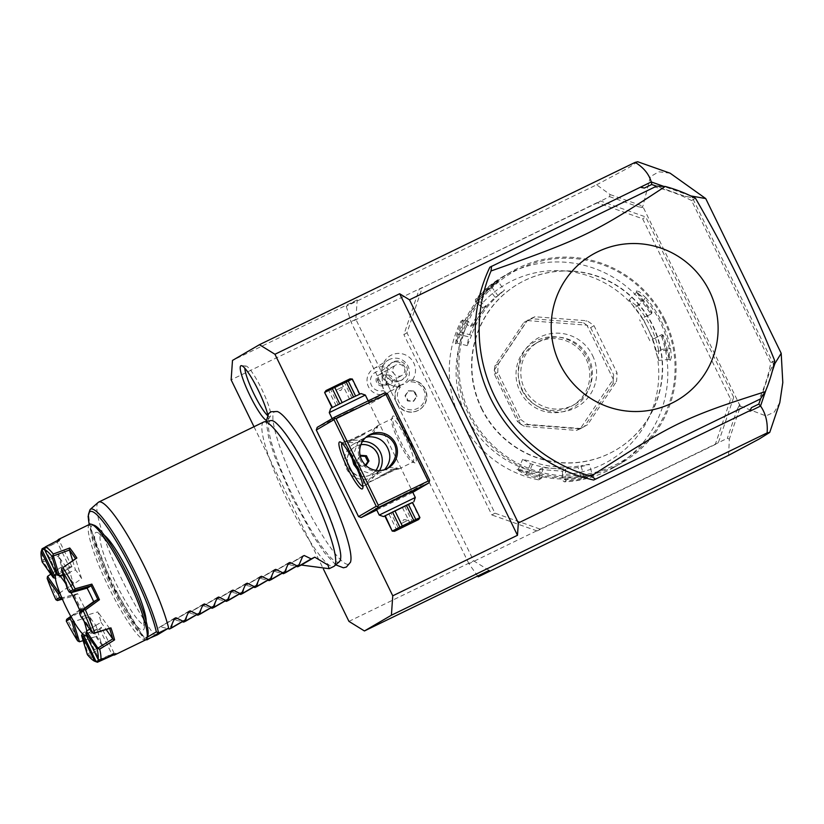<?xml version="1.0" encoding="UTF-8"?>
<svg xmlns="http://www.w3.org/2000/svg" width="824" height="824" viewBox="0 0 824 824"><rect width="100%" height="100%" fill="white"/><g stroke="black" fill="none" stroke-linecap="round" stroke-linejoin="round"><path stroke-width="0.62" stroke-dasharray="4.12 3.09" d="M253.998 426.719L323.43 569.085M277.194 411.464A84.841 13.709 -115.9 0 0 300.07 494.75A84.841 13.709 -115.9 0 0 350.416 562.38M267.738 414.833A30.416 4.913 64.1 0 1 267.841 420.147A30.416 4.913 64.1 0 1 266.214 420.281M489.157 570.435L473.666 560.856L355.855 319.321L357.214 299.905L346.255 306.291L596.617 184.803L610.09 194.546L609.503 196.617L597.4 202.797L642.648 218.762L730.61 399.115L715.273 444.476L718.363 442.673L468.918 563.719L477.642 576.028M637.725 161.762L628.279 167.89L596.617 184.803M357.214 299.905L232.492 360.428M346.255 306.291L351.045 322.04L468.918 563.719M728.571 455.342L729.353 439.079L727.376 438.296L718.363 442.673L733.7 397.312L730.61 399.115M715.273 444.476L537.104 530.934L540.194 529.132L494.946 513.167L406.984 332.814L422.321 287.452L351.045 322.04M400.413 386.992A16.871 16.645 59.7 0 1 382.161 371.511A16.871 16.645 59.7 0 1 397.498 353.465A16.871 16.645 -120.3 0 1 411.011 381.852A14.049 13.864 59.7 0 1 424.885 398.94A14.049 13.864 59.7 0 1 405.336 408.436A14.049 13.864 59.7 0 1 400.413 386.992L398.26 386.302L399.012 385.22A14.719 14.523 -120.3 0 0 409.312 380.224L411.207 380.019L411.011 381.852M406.984 332.814L403.894 334.616L419.231 289.255L600.49 200.994L645.738 216.959L642.648 218.762M419.231 289.255L597.4 202.797M494.946 513.167L491.856 514.969L403.894 334.616M537.104 530.934L491.856 514.969M733.7 397.312L645.738 216.959M481.731 408.364A96.326 95.048 59.7 0 0 615.806 450.058A96.326 95.048 59.7 0 0 652.773 325.367A96.326 95.048 59.7 0 0 518.698 283.672A96.326 95.048 59.7 0 0 481.731 408.364M481.443 408.529A96.326 95.048 59.7 0 0 615.518 450.223A96.326 95.048 59.7 0 0 652.495 325.531A96.326 95.048 59.7 0 0 518.42 283.827A96.326 95.048 59.7 0 0 481.443 408.529M663.897 319.99A109.17 107.728 -120.3 0 1 614.828 465.138A109.17 107.728 -120.3 0 1 470.041 414.06A109.17 107.728 -120.3 0 1 519.12 268.912A109.17 107.728 -120.3 0 1 663.897 319.99M664.793 319.578A110.375 108.912 -120.3 0 1 622.429 462.46A110.375 108.912 -120.3 0 1 468.804 414.678A110.375 108.912 -120.3 0 1 511.168 271.796A110.375 108.912 -120.3 0 1 664.793 319.578M528.895 472.997A110.375 108.912 59.7 0 0 584.35 477.281L593.805 475.479L581.198 479.115A110.375 108.912 -120.3 0 1 566.119 480.804L564.327 481.855L562.885 480.68L562.38 474.531A102.351 100.992 -120.3 0 0 652.804 339.251L659.715 335.811L661.548 336.398L663.351 335.347A110.375 108.912 -120.3 0 1 667.419 350.118L670.314 360.366L671.385 357.379L670.561 348.284A110.375 108.912 59.7 0 0 661.487 321.504A110.375 108.912 59.7 0 0 645.965 297.855L644.893 298.731A109.17 107.728 -120.3 0 1 669.222 348.614L658.51 349.675L658.603 360.428L655.698 351.312A98.334 97.036 -120.3 0 0 647.819 328.436L642.71 317.971L651.66 313.625L651.969 312.008L650.167 313.048L649.508 314.892L642.71 317.971M538.669 479.877L540.462 478.826A110.375 108.912 -120.3 0 1 525.753 474.84L516.916 469.628L528.895 473.007L529.111 471.967A109.17 107.728 59.7 0 0 583.948 476.2L592.301 474.655L589.304 464.273L580.93 465.745C592.508 463.562 591.57 464.108 578.118 467.383A98.334 97.036 -120.3 0 1 554.181 468.516L542.686 467.63L539.596 469.433L539.885 478.899L538.669 479.877A110.375 108.912 -120.3 0 1 460.544 419.498A110.375 108.912 -120.3 0 1 461.141 320.927L462.676 320.598L470.041 326.819L473.131 325.017L464.829 319.341L462.676 320.598M661.548 336.398A110.375 108.912 -120.3 0 1 614.179 467.27A110.375 108.912 -120.3 0 1 564.327 481.855M659.715 335.811L661.868 334.554L663.351 335.347M652.804 339.251L661.868 334.554M662.033 334.626A109.17 107.728 -120.3 0 1 666.42 350.252L669.263 359.367L669.222 348.614L670.561 348.284M652.917 338.891L647.819 328.436A98.334 97.036 -120.3 0 0 634.635 308.125L629.155 299.988L637.446 306.487A98.334 97.036 -120.3 0 1 658.51 349.675M667.419 350.118L655.698 351.312M642.596 318.332A102.351 100.992 -120.3 0 0 480.083 305.786L475.469 301.46L475.417 299.565A110.375 108.912 -120.3 0 1 502.908 276.617A110.375 108.912 -120.3 0 1 650.167 313.048M475.417 299.565L477.209 298.515A110.375 108.912 -120.3 0 1 487.849 287.731C500.199 278.028 501.25 277.41 491.001 285.897A110.375 108.912 59.7 0 0 460.153 332.051L455.476 343.814L457.011 333.885A110.375 108.912 -120.3 0 1 462.933 319.877L461.141 320.927M477.209 298.515L477.601 300.018A109.17 107.728 -120.3 0 1 488.817 288.544C499.663 279.913 500.601 279.367 491.619 286.896L498.077 281.468L498.366 279.789L491.001 285.897L491.619 286.896A109.17 107.728 59.7 0 0 461.11 332.546L456.918 342.938L458.298 334.194A109.17 107.728 -120.3 0 1 464.654 319.393L462.933 319.877M645.965 297.855L639.383 291.717L636.427 290.862L642.823 299.689A110.375 108.912 -120.3 0 1 651.969 312.008M642.823 299.689L642.092 300.369A109.17 107.728 -120.3 0 1 651.712 313.46M651.66 313.625L649.508 314.892M477.601 300.018L475.469 301.46M487.849 287.731L495.193 297.361A98.334 97.036 -120.3 0 0 479.527 315.448L473.131 325.017M460.153 332.051L471.586 335.244A98.334 97.036 -120.3 0 1 498.005 295.723L504.432 290.244L498.077 281.468M457.011 333.885L468.774 336.882L467.187 345.658L471.586 335.244M539.38 472.76A102.351 100.992 -120.3 0 1 467.28 324.934M539.596 469.433L562.596 471.204L562.38 474.531M649.827 340.693L639.62 319.774M480.083 305.786L482.833 307.671L470.041 326.819M497.809 372.366A60.204 59.41 -120.3 0 1 498.376 363.683L527.226 320.515A60.204 59.41 -120.3 0 1 534.972 316.756L586.832 320.763A60.204 59.41 -120.3 0 1 594.022 325.676L617.032 372.839A60.204 59.41 -120.3 0 1 616.465 381.522L613.097 383.49L613.252 379.401L580.23 428.81A60.204 59.41 -120.3 0 1 580.086 428.871L520.737 424.288A60.204 59.41 -120.3 0 1 520.614 424.206L494.276 370.223L494.441 374.323L497.809 372.366L520.819 419.529L517.441 421.497L494.441 374.323M520.819 419.529A60.204 59.41 -120.3 0 0 528.009 424.442L579.869 428.449A60.204 59.41 -120.3 0 0 587.615 424.69L616.465 381.522M584.35 477.281L580.93 465.745A98.334 97.036 -120.3 0 1 533.447 462.079L522.653 459.339L530.635 463.727A98.334 97.036 -120.3 0 0 554.181 468.516L565.686 469.402L565.037 479.424L562.885 480.68M562.596 471.204L565.686 469.402M542.686 467.63L541.893 477.755A109.17 107.728 -120.3 0 1 526.299 473.604L518.337 469.165L529.111 471.967L533.447 462.079M539.885 478.899L542.038 477.642M541.893 477.755L540.462 478.826M525.753 474.84L530.635 463.727M581.198 479.115L581.136 477.838A109.17 107.728 -120.3 0 1 565.161 479.547L566.119 480.804M592.301 474.655L593.805 475.479M583.948 476.2C595.505 473.954 594.567 474.5 581.136 477.838L578.118 467.383M482.833 307.671L485.923 305.869L477.632 300.204M485.923 305.869L479.527 315.448A98.334 97.036 -120.3 0 0 468.774 336.882M491.619 286.896L498.005 295.723C506.945 288.142 506.008 288.688 495.193 297.361M594.022 325.676L590.654 327.643L586.925 325.264L613.262 379.246A60.204 59.41 -120.3 0 1 613.252 379.401M613.262 379.246L613.664 374.807L617.032 372.839M590.654 327.643L613.664 374.807M586.925 325.264A60.204 59.41 59.7 0 0 586.801 325.171L583.464 322.72L586.832 320.763M534.972 316.756L531.604 318.723L583.464 322.72M531.604 318.723L527.453 320.588A60.204 59.41 59.7 0 0 527.308 320.66L523.858 322.483L527.226 320.515M498.376 363.683L494.997 365.65L523.858 322.483M494.997 365.65L494.287 370.069A60.204 59.41 59.7 0 0 494.276 370.223M517.441 421.497L520.614 424.206M520.737 424.288L524.641 426.41L528.009 424.442M579.869 428.449L576.491 430.416L524.641 426.41M576.491 430.416L580.086 428.871M580.23 428.81L587.615 424.69M613.097 383.49L584.247 426.657M527.453 320.588L586.801 325.171M494.287 370.069L527.308 320.66M519.913 391.163A38.131 37.626 59.7 0 0 570.486 409.003A38.131 37.626 59.7 0 0 587.625 358.306A38.131 37.626 59.7 0 0 537.052 340.466A38.131 37.626 59.7 0 0 519.913 391.163M521.983 390.133A36.122 35.648 59.7 0 0 572.258 405.769A36.122 35.648 59.7 0 0 586.121 359.007A36.122 35.648 59.7 0 0 535.847 343.371A36.122 35.648 59.7 0 0 521.983 390.133M574.781 404.296A36.122 35.648 -120.3 0 0 588.645 357.534A36.122 35.648 59.7 0 0 538.371 341.898A36.122 35.648 59.7 0 0 524.507 388.66A36.122 35.648 -120.3 0 0 574.781 404.296L572.258 405.769M592.58 355.546A39.604 39.078 -120.3 0 1 574.781 408.189A39.604 39.078 -120.3 0 1 522.262 389.659A39.604 39.078 -120.3 0 1 540.06 337.016A39.604 39.078 -120.3 0 1 592.58 355.546M637.446 306.487L644.893 298.731L636.571 292.273L642.092 300.369L634.635 308.125M609.503 196.617L638.126 206.721L643.42 207.689L739.581 404.841L737.078 409.6L727.376 438.296M737.078 409.6L738.747 406.51L740.302 406.696L729.353 439.079M740.302 406.696L739.859 404.687L738.747 406.51M779.803 402.627L774.282 412.072L765.97 415.924L740.601 406.211M765.826 390.401L772.181 371.603M376.743 509.994L411.083 493.329L411.979 490.661L369.76 404.09L367.102 403.152L317.209 427.357M690.739 195.906L663.784 186.389M670.128 173.195L658.767 171.783L650.404 176.666L642.957 206L641.597 207.308L643.699 207.524L642.957 206M610.09 194.546L642.39 205.948M760.676 398.517L770.09 370.687L773.489 363.951L692.428 197.75L685.012 196.256L656.491 186.193M695.487 198.275L691.594 200.551L770.759 362.879A150.514 148.526 59.7 0 1 758.667 399.97M691.594 200.551A150.514 148.526 59.7 0 0 654.874 187.141L489.868 267.213M770.09 370.687L774.158 363.188M774.045 363.137L773.489 363.951M693.571 197.286L692.428 197.75M685.012 196.256L693.427 197.842M638.126 206.721L641.597 207.308M774.663 360.593L770.759 362.879M656.553 186.162L654.874 187.141M384.798 392.821L367.102 403.152M353.238 408.261L331.351 419.22L353.238 408.261M387.455 393.759L369.76 404.09M429.675 480.33L411.979 490.661M400.701 441.633A26.09 4.213 -115.9 0 0 414.966 462.964A26.09 4.213 -115.9 0 0 408.004 437.379A26.09 4.213 -115.9 0 0 392.492 416.656A26.09 4.213 -115.9 0 0 400.701 441.633M412.783 492.33L411.083 493.329M412.34 491.434L376.269 509.026M387.043 468.65L377.876 471.822L369.502 481.968L397.219 468.526L388.753 467.301M372.633 434.238L376.99 427.038L349.273 440.49L362.344 439.964C357.657 446.896 357.049 453.725 360.51 460.451C363.683 467.332 369.471 471.122 377.876 471.822M379.709 476.221L396.385 467.867L379.709 476.221M367.525 481.947L366.67 484.43L367.576 483.101L395.293 469.649L384.406 469.845L373.004 476.9A19.065 18.808 -120.3 0 1 346.461 468.65A19.065 18.808 59.7 0 1 362.478 441.448M366.67 484.43L363.199 486.242A24.081 3.893 64.1 0 1 362.869 486.315M357.286 469.227L373.313 474.49C370.038 478.054 368.122 480.928 367.576 483.101C365.866 485.357 366.515 484.986 369.502 481.968M341.909 443.137A24.081 3.893 64.1 0 1 342.166 442.91A24.081 3.893 64.1 0 1 342.887 442.931A24.081 3.893 64.1 0 1 356.05 462.614A24.081 3.893 64.1 0 1 363.631 485.676A24.081 3.893 64.1 0 1 363.199 486.242M349.273 440.49C345.102 441.077 344.453 441.458 347.347 441.613L375.064 428.161C378.051 425.153 378.69 424.782 376.99 427.038L377.804 425.627L392.059 418.705A24.081 3.893 -115.9 0 0 391.627 419.272A24.081 3.893 -115.9 0 0 399.197 442.334A24.081 3.893 -115.9 0 0 412.371 462.017A24.081 3.893 -115.9 0 0 413.082 462.037A24.081 3.893 -115.9 0 0 405.944 438.399A24.081 3.893 -115.9 0 0 392.059 418.705M342.166 442.91L345.74 441.18L347.347 441.613C349.448 442.632 352.919 442.972 357.781 442.632L352.106 458.494M364.857 433.918L348.181 442.272L364.857 433.918M362.344 439.964L367.906 435.772M375.064 428.161L369.966 434.907M365.763 437.462L362.066 439.13L357.781 442.632M373.313 474.49L381.337 472.039M379.473 470.566A19.065 18.808 -120.3 0 1 373.004 476.9M395.293 469.649C399.465 469.052 400.103 468.681 397.219 468.526L398.826 468.959L413.082 462.037M377.248 453.808A16.058 15.841 59.7 0 0 354.876 446.814A16.058 15.841 59.7 0 0 348.696 467.548A16.058 15.841 59.7 0 0 348.717 467.599A16.058 15.841 59.7 0 0 371.058 474.542A16.058 15.841 59.7 0 0 377.248 453.808M360.902 444.661A16.058 15.841 59.7 0 0 348.974 467.383A16.058 15.841 -120.3 0 0 375.888 470.36M360.253 456.002L357.523 460.049L360.047 465.272L365.908 465.529M357.523 460.049L356.401 460.709L358.924 465.921L364.651 466.384L365.485 465.138M360.047 465.272L358.924 465.921M360.727 455.301L356.401 460.709M360.253 456.012L359.604 455.95M365.774 465.725L364.651 466.384M391.029 500.899L411.866 490.455L391.029 500.899M415.296 497.5L379.225 515.093M412.567 502.496L384.849 516.009M412.536 502.434L390.988 513.095L398.404 528.287L419.941 517.616M390.988 513.095L384.808 515.927M402.421 507.553L409.827 522.735M388.969 514.063L396.375 529.245L398.404 528.287M396.375 529.245L392.224 531.109M412.124 502.661L419.54 517.853M404.852 506.348L412.257 521.541M402.977 527.164L401.226 523.559L403.77 519.635L408.436 520.037L401.226 523.559L408.436 520.037L410.197 523.652M353.537 409.24L332.69 419.673L353.537 409.24M329.26 412.649L365.341 395.046M330.743 408.344L361.046 393.573M342.145 402.586L359.758 394.212L342.135 402.576M336.182 405.841L328.776 390.658L324.625 392.512M338.211 404.883L330.805 389.69L328.776 390.658M349.644 399.331L342.228 384.149L330.805 389.69M352.075 398.136L344.659 382.944L342.228 384.149M359.346 394.449L351.941 379.256L344.659 382.944M350.056 378.834L325.892 390.617M337.418 385.055L341.579 382.975L337.418 385.055M334.369 386.487L336.13 390.092L340.796 390.504L343.34 386.58L336.13 390.092L343.34 386.58L341.579 382.975M398.363 380.915A10.032 9.898 59.7 0 1 392.543 362.272A10.032 9.898 59.7 0 1 396.828 360.964A10.032 9.898 -120.3 0 1 402.658 379.607A10.032 9.898 -120.3 0 1 398.363 380.915A18.066 2.627 -93.8 0 0 399.362 385.199M411.207 380.019A16.058 15.841 -120.3 0 1 419.097 409.878A16.058 15.841 -120.3 0 1 398.26 386.302M409.312 380.224A16.058 15.841 -120.3 0 1 418.819 410.043A16.058 15.841 -120.3 0 1 399.012 385.22M413.906 391.41L416.45 396.622L413.267 401.381L407.54 400.948L404.996 395.736L408.189 390.967L414.472 391.081L417.006 396.293L413.823 401.061L408.107 400.618L405.562 395.407L408.745 390.648L414.472 391.081M416.45 396.622L417.006 396.293M408.189 390.967L408.745 390.648M404.996 395.736L405.562 395.407M407.54 400.948L408.107 400.618M413.267 401.381L413.823 401.061M395.314 361.839A10.032 9.898 59.7 0 0 386.611 374.724A10.032 9.898 59.7 0 0 396.849 381.8A10.032 9.898 -120.3 0 0 405.552 368.925A10.032 9.898 -120.3 0 0 395.314 361.839M388.444 360.016A14.049 13.864 59.7 0 1 394.449 358.183A14.049 13.864 -120.3 0 1 402.606 384.283A14.049 13.864 -120.3 0 1 396.602 386.116A14.049 13.864 59.7 0 1 388.444 360.016L373.839 368.544A14.049 13.864 59.7 0 0 381.996 394.644A14.049 13.864 59.7 0 0 387.836 392.904L383.088 390.648A10.032 9.898 -120.3 0 1 370.45 381.656A10.032 9.898 -120.3 0 1 381.584 371.088L383.088 390.648M381.584 371.088L385.889 367.659A14.049 13.864 59.7 0 0 373.839 368.544M385.889 367.659C399.207 374.415 399.856 382.83 387.836 392.904L402.606 384.283M392.729 379.514A5.016 4.017 91.1 0 1 388.64 385.055A5.016 4.017 91.1 0 1 384.736 380.554A5.016 4.017 91.1 0 1 388.825 375.023A5.016 4.017 91.1 0 1 392.729 379.514M379.009 374.817A6.026 5.943 59.7 0 1 381.574 374.034A6.026 5.943 -120.3 0 1 385.375 375.085L388.32 379.431L386.096 384.458A6.026 5.943 -120.3 0 1 382.501 386.003A6.026 5.943 59.7 0 1 379.009 374.817L395.757 365.042A6.026 5.943 59.7 0 0 399.259 376.228A6.026 5.943 59.7 0 0 404.481 368.503A6.026 5.943 59.7 0 0 395.757 365.042M385.375 375.085L384.036 374.93L377.989 377.547A5.016 4.017 -88.9 0 0 377.516 380.42A5.016 4.017 91.1 0 0 378.422 383.119L383.366 384.952L386.096 384.458M378.422 383.119L377.989 377.547M348.943 621.378L473.666 560.856M355.855 319.321L231.132 379.843M339.364 561.7A78.507 12.69 64.1 0 1 293.632 497.789A78.507 12.69 64.1 0 1 270.88 420.58M275.247 422.259A78.507 12.69 64.1 0 1 315.613 484.965A78.507 12.69 64.1 0 1 340.734 557.23M263.721 422.001A80.268 12.968 -115.9 0 0 287.524 500.776A80.268 12.968 -115.9 0 0 333.802 566.438M98.252 502.382A80.268 12.968 -115.9 0 0 122.539 580.838A80.268 12.968 -115.9 0 0 155.18 635.932M90.135 509.469A77.446 12.514 64.1 0 0 104.555 565.573A77.446 12.514 64.1 0 0 146.445 640.032L144.663 639.373L111.724 584.072L89.188 524.538M146.167 621.368A50.171 8.106 64.1 0 1 145.076 624.561A50.171 8.106 64.1 0 1 144.983 624.613A50.171 8.106 64.1 0 1 115.927 583.289A50.171 8.106 64.1 0 1 101.095 534.385A50.171 8.106 64.1 0 1 101.177 534.333A50.171 8.106 64.1 0 1 104.463 535.415M94.204 525.269A62.212 10.053 -115.9 0 0 110.807 586.286A62.212 10.053 -115.9 0 0 147.795 635.695M89.703 524.291A64.221 10.372 -115.9 0 0 108.747 587.316A64.221 10.372 -115.9 0 0 145.776 639.846M47.287 576.615L48.08 576.234A64.221 10.372 64.1 0 0 57.422 599.13L74.026 594.526A64.221 10.372 -115.9 0 0 77.744 602.354A64.221 10.372 -115.9 0 0 81.627 610.1L67.733 620.276A64.221 10.372 64.1 0 0 79.918 641.515L79.104 641.865M48.08 576.234L62.542 566.356A64.221 10.372 64.1 0 1 58.885 554.346L43.116 559.918A64.221 10.372 64.1 0 1 42.096 548.774M45.269 547.095L57.629 540.637A64.221 10.372 64.1 0 1 57.721 540.42M97.438 662.249A64.221 10.372 64.1 0 1 89.548 655.111L103.7 646.232A64.221 10.372 64.1 0 1 96.614 636.221L79.918 641.515M113.413 655.008L112.013 654.472A63.015 10.187 -115.9 0 0 114.155 653.216L115.844 653.587M60.245 575.749A34.515 5.583 -115.9 0 0 58.422 574.101L71.945 566.737A34.515 5.583 -115.9 0 0 70.596 566.572A34.515 5.583 -115.9 0 0 70.534 566.613A34.515 5.583 -115.9 0 0 69.844 567.963L55.527 575.791A34.515 5.583 -115.9 0 0 55.764 578.366L70.308 572.968A34.515 5.583 -115.9 0 0 73.47 583.361L60.121 592.672A34.515 5.583 -115.9 0 0 62.274 597.956L77.662 593.651A34.515 5.583 -115.9 0 0 84.233 607.113L71.328 616.517A34.515 5.583 -115.9 0 0 74.139 621.42L89.713 616.661A34.515 5.583 -115.9 0 0 95.841 625.313L82.585 633.347A34.515 5.583 -115.9 0 0 84.409 634.995L99.385 628.527A34.515 5.583 -115.9 0 0 100.734 628.681A34.515 5.583 -115.9 0 0 100.796 628.65A34.515 5.583 -115.9 0 0 101.486 627.301L87.293 633.306A34.515 5.583 -115.9 0 0 87.056 630.731M114.155 653.216L101.486 627.301M99.385 628.527L112.013 654.472M89.744 629.124L101.022 622.295A34.515 5.583 -115.9 0 0 97.86 611.902L82.699 616.414A34.515 5.583 -115.9 0 0 80.546 611.14M71.492 592.58A34.515 5.583 -115.9 0 0 68.68 587.677L81.617 578.602A34.515 5.583 -115.9 0 0 75.489 569.94L63.046 574.668M86.448 635.52A34.515 5.583 -115.9 0 0 86.747 631.174M83.955 620.956A34.515 5.583 -115.9 0 0 80.216 611.377M71.101 592.683A34.515 5.583 -115.9 0 0 65.838 583.835M59.689 575.719A34.515 5.583 -115.9 0 0 56.248 573.586M71.945 566.737L59.318 540.791A63.015 10.187 -115.9 0 0 57.175 542.038L69.844 567.963M54.58 575.749L55.527 575.791M44.62 548.753L57.258 542.151M55.764 578.366L54.817 578.355L43.147 561.865L58.473 556.19L61.707 566.799L73.47 583.361M70.308 572.968L58.566 556.375M59.235 592.868L60.121 592.672M50.831 574.153L61.728 566.768M62.274 597.956L61.419 598.224M77.662 593.651L73.645 595.989L62.367 599.161M73.645 595.989L73.563 595.865A63.015 10.187 -115.9 0 0 80.268 609.616L84.233 607.113M70.596 617.032L71.328 616.517M70.771 616.331L80.216 609.461M74.139 621.42L73.449 621.996M89.713 616.661L95.769 636.571L83.121 640.629M95.769 636.571L101.991 645.408L95.841 625.313M82.585 633.347L82.009 634.099L88.034 653.875L101.898 645.223M84.409 634.995L83.852 635.768M111.971 654.338L99.385 660.055M87.375 654.606L89.548 655.111M101.991 645.408L103.7 646.232M96.614 636.221L95.739 636.571M66.466 619.833L67.733 620.276M80.268 609.616L81.627 610.1M74.026 594.526L73.563 595.865M57.422 599.13L56.969 600.377M61.707 566.799L62.542 566.356M58.885 554.346L58.473 556.19M43.116 559.918L43.147 561.865M42.714 561.607L42.148 561.896M57.175 542.038L57.629 540.637M60.059 539.215L59.318 540.791M44.681 548.279L57.515 574.04L58.422 574.101M59.359 540.925L45.001 548.393M72.666 560.66L75.489 569.94M81.617 578.602L75.561 558.693M56.547 574.204L57.515 574.04M68.68 587.677L67.393 588.954M61.903 568.014L67.918 587.8M109.602 628.496L97.86 611.902M101.022 622.295L106.183 629.567M82.699 616.414L82.132 616.929L93.802 633.419M82.132 616.929L80.876 616.61M87.293 633.306L86.788 634.058L99.292 659.705L114.073 653.113M86.788 634.058L86.036 634.676M303.335 555.582L287.298 565.274L288.812 564.543L296.279 566.418M302.758 556.251L287.298 565.274L285.598 572.649M289.08 562.504L273.043 572.196L274.557 571.465L282.024 573.329M288.503 563.173L273.043 572.196L271.343 579.56M274.825 569.415L258.788 579.118L260.302 578.376L267.769 580.25M274.248 570.084L258.788 579.118L257.088 586.482M260.569 576.337L244.532 586.029L246.046 585.298L253.514 587.172M259.993 577.006L244.532 586.029L242.833 593.393M246.314 583.248L230.277 592.95L231.791 592.209L239.259 594.083M245.748 583.917L230.277 592.95L228.588 600.315M232.059 590.169L216.022 599.862L217.536 599.13L225.004 601.005M231.493 590.839L216.022 599.862L214.333 607.236M217.814 597.081L201.777 606.783L203.281 606.042L210.748 607.916M217.237 597.761L201.777 606.783L200.078 614.148M203.559 604.002L187.522 613.695L189.026 612.963L196.503 614.838M202.982 604.672L187.522 613.695L185.822 621.069M189.304 610.914L173.267 620.616L174.781 619.885L182.248 621.749M188.727 611.593L173.267 620.616L171.567 627.981M175.048 617.835L159.011 627.528L160.525 626.796L167.993 628.671M174.472 618.505L159.011 627.528L157.312 634.902M267.429 415.389A28.098 4.542 -115.9 0 0 270.365 416.357A28.098 4.542 -115.9 0 0 261.702 389.082A28.098 4.542 -115.9 0 0 245.943 366.031A28.098 4.542 -115.9 0 0 244.841 368.256M147.311 637.158L144.365 638.878A75.509 12.206 64.1 0 1 89.27 524.497M95.769 532.51A54.188 8.755 64.1 0 1 127.102 576.779A54.188 8.755 64.1 0 1 143.273 629.896A54.188 8.755 64.1 0 1 111.94 585.627A54.188 8.755 64.1 0 1 95.769 532.51M160.525 626.796L174.389 618.7M174.781 619.885L188.645 611.789M189.026 612.963L202.9 604.868M203.281 606.042L217.155 597.956M217.536 599.13L231.41 591.035M231.791 592.209L245.665 584.123M246.046 585.298L259.91 577.202M260.302 578.376L274.165 570.29M274.557 571.465L288.421 563.369M288.812 564.543L302.676 556.447M622.429 462.46L614.179 467.27M670.314 360.366L669.026 359.285M511.168 271.796L502.908 276.617M455.476 343.814L456.918 342.938M516.916 469.628L518.492 469.041M518.337 469.165L522.653 459.339M467.187 345.658L456.764 342.969M538.371 341.898L535.847 343.371M629.155 299.988L636.571 292.273M636.427 290.862L636.489 292.53M669.263 359.367L658.603 360.428M388.166 468.042L386.013 469.309M348.181 442.272L345.761 441.437M368.946 435.113L366.845 436.349M377.031 428.192L377.886 425.709M362.066 439.13L353.784 443.971M396.385 467.867L398.795 468.702M412.371 462.017L414.966 462.964M391.627 419.272L392.492 416.656M342.887 442.931L340.281 441.983M363.631 485.676L362.756 488.292M376.197 508.882L375.796 508.058L375.332 509.387M412.278 491.289L411.866 490.455L413.205 490.919M332.175 418.623L332.69 419.673L331.351 419.22M368.184 400.886L368.771 402.081M368.771 402.091L369.224 400.742M392.543 362.272L391.029 363.157M402.658 379.607L401.144 380.492M383.366 384.952L388.64 385.055M384.036 374.93L388.825 375.023M385.076 385.22L401.834 375.435M335.739 564.862L324.646 552.914L313.697 536.795L292.633 498.324L274.443 455.837L268.614 437.317L266.152 421.466M101.177 534.333L99.673 534.529L102.825 537.227C109.798 545.024 118.007 558.487 127.452 577.614C136.454 596.555 141.872 611.14 143.706 621.378L143.901 625.674L144.983 624.613M70.596 566.572L56.228 573.545M100.734 628.681L86.489 635.592M245.943 366.031L241.401 365.66M270.365 416.357L267.841 420.147"/><path stroke-width="1.24" d="M323.43 569.085L348.943 621.378L364.435 630.957L391.4 615.229L392.76 595.814L274.948 354.269L259.457 344.69L232.492 360.428L231.132 379.843L253.998 426.719M350.416 562.38A84.841 13.709 -115.9 0 0 350.468 562.246A84.841 13.709 -115.9 0 0 323.822 480.897A84.841 13.709 -115.9 0 0 277.327 411.516A84.841 13.709 -115.9 0 0 277.194 411.464M266.214 420.281A30.416 4.913 64.1 0 1 249.95 395.592A30.416 4.913 64.1 0 1 241.401 365.66A30.416 4.913 64.1 0 1 258.458 390.627A30.416 4.913 64.1 0 1 267.738 414.833M656.491 186.193L651.712 184.504L644.358 188.068L640.619 187.11L651.269 181.939C648.931 174.039 643.565 167.519 635.17 162.369L637.714 161.751L670.128 173.195L705.725 198.574L781.193 353.311L782.8 382.563L779.803 402.627L769.729 432.425L759.141 439.038L728.571 455.342L478.208 576.831L489.157 570.435L364.435 630.957M635.17 162.369L259.457 344.69M477.642 576.028L478.208 576.831M392.76 595.814L517.482 535.291L518.337 522.993L749.964 410.589L751.457 407.643L758.801 404.079L760.573 406.047C765.712 413.473 767.896 422.424 767.123 432.909L391.4 615.229M767.123 432.909L769.729 432.425M781.193 353.311L774.91 363.518L772.181 371.603M760.614 405.799L765.826 390.401M751.457 407.643L749.922 411.217L760.573 406.047M749.964 410.589L749.922 411.217M518.337 522.993L409.487 299.812L399.671 293.746L517.482 535.291M399.671 293.746L274.948 354.269M361.19 517.534L378.886 507.213L376.228 506.266L333.998 419.694L316.303 430.025L358.533 516.596L361.19 517.534L376.743 509.994M316.303 430.025L317.209 427.357L334.904 417.026L334.596 418.283L336.068 418.674L378.288 505.246L377.701 506.657M640.619 187.11L409.487 299.812M705.725 198.574L690.739 195.906M663.784 186.389L651.269 181.939M651.712 184.504L651.496 182.053M644.358 188.068L641.113 187.419M758.801 404.079L760.676 398.517M491.557 266.234L491.042 270.972A150.514 148.526 59.7 0 0 494.544 396.159A150.514 148.526 59.7 0 0 591.127 476.169C673.27 422.949 685.084 417.212 765.3 391.647A150.514 148.526 59.7 0 0 774.663 360.593C762.334 330.125 750.118 302.501 738.026 277.719C725.944 252.937 711.771 226.456 695.487 198.275A150.514 148.526 -120.3 0 0 665.226 186.461L656.553 186.162L489.868 267.213A150.514 148.526 59.7 0 0 593.671 480.032L760.356 398.981L593.671 480.032M774.158 363.188L774.91 363.518M765.3 391.647L760.356 398.981M591.127 476.169L595.35 479.053M665.226 186.461C595.072 232.677 583.258 238.404 491.042 270.972M559.826 363.837A84.285 83.172 -120.3 0 1 597.719 251.773A84.285 83.172 -120.3 0 1 709.495 291.212A84.285 83.172 -120.3 0 1 671.611 403.276A84.285 83.172 -120.3 0 1 559.826 363.837M376.228 506.266L358.533 516.596M347.254 467.579A26.09 4.213 64.1 0 1 340.281 441.983A26.09 4.213 64.1 0 1 354.557 463.315A26.09 4.213 64.1 0 1 362.756 488.292A26.09 4.213 64.1 0 1 347.254 467.579M333.998 419.694L334.596 418.283M378.288 505.246L428.181 481.031L385.951 394.459L386.26 393.213L384.798 392.821L334.904 417.026M386.26 393.213L387.455 393.759L429.675 480.33L428.779 482.998L412.783 492.33M378.886 507.213L428.779 482.998M376.269 509.026L412.34 491.434M385.951 394.459L336.068 418.674M395.489 443.363A19.065 18.808 -120.3 0 1 388.166 468.042A19.065 18.808 -120.3 0 1 361.633 459.792A19.065 18.808 -120.3 0 1 368.946 435.113A19.065 18.808 -120.3 0 1 395.489 443.363M428.181 481.031L429.366 481.587M367.906 435.772L372.633 434.238C383.006 433.136 390.246 436.401 394.356 444.023C397.848 451.974 395.973 459.741 388.753 467.301L387.043 468.65M362.869 486.315A24.081 3.893 64.1 0 1 349.314 466.549A24.081 3.893 64.1 0 1 341.909 443.137M357.286 469.227L353.764 464.386L352.106 458.494M369.966 434.907L368.276 436.782C377.32 436.452 383.757 440.181 387.62 447.957C391.359 455.765 390.288 463.057 384.406 469.845M368.276 436.782L365.763 437.462M379.473 470.566A19.065 18.808 -120.3 0 0 380.317 452.222A19.065 18.808 59.7 0 0 362.478 441.448M375.888 470.36A16.058 15.841 -120.3 0 0 377.526 453.643A16.058 15.841 59.7 0 0 360.902 444.661M365.908 465.529L368.977 460.977L366.453 455.765L360.727 455.301L360.253 456.002M366.453 455.765L365.331 456.414L360.253 456.012M368.977 460.977L367.844 461.636L365.331 456.414M365.485 465.138L367.844 461.636M384.849 516.009L383.521 516.566L379.225 515.082L415.296 497.5L412.278 491.289M383.521 516.566L412.567 502.496M408.374 504.288L412.536 502.434L419.941 517.616L413.761 520.449L406.356 505.256L408.374 504.288L415.79 519.481M394.511 531.305L418.674 519.522L394.511 531.305L392.224 531.109L384.808 515.927L406.356 505.256M385.22 515.69L392.224 531.109M392.492 512.003L399.898 527.195L392.626 530.872M394.923 510.798L402.328 525.99L399.898 527.195M402.328 525.99L413.761 520.449M418.674 519.522L419.941 517.616M407.149 525.084L402.977 527.164L407.149 525.084M329.26 412.639L330.743 408.344L348.253 399.589L361.046 393.573L365.331 395.046L329.26 412.639L332.175 418.623M342.135 402.576L334.729 387.393L352.342 379.019L350.056 378.834L326.036 390.524L324.625 392.512L332.412 407.427M353.568 397.024L346.162 381.852M339.704 403.77L332.299 388.598L334.729 387.393M332.299 388.598L325.027 392.276M332 407.643L324.625 392.512M359.707 394.13L352.342 379.019M355.587 396.056L348.192 380.884M264.267 421.826L270.88 420.58A78.507 12.69 64.1 0 1 275.247 422.259C284.991 430.488 298.35 451.428 315.324 485.089C330.548 515.762 341.476 548.321 340.734 557.23A78.507 12.69 64.1 0 1 339.364 561.7L334.287 566.129A80.268 12.968 -115.9 0 0 309.999 487.664A80.268 12.968 -115.9 0 0 264.267 421.826A80.268 12.968 -115.9 0 0 263.721 422.001L98.725 502.063A80.268 12.968 -115.9 0 0 98.252 502.382L90.135 509.469A77.446 12.514 64.1 0 1 124.259 551.38A77.446 12.514 64.1 0 1 158.599 632.945L168.662 628.063A80.268 12.968 -115.9 0 0 145.003 567.726A80.268 12.968 -115.9 0 0 98.725 502.063M296.279 566.418L297.721 566.768L301.285 565.037L329.167 568.694L333.802 566.438A80.268 12.968 -115.9 0 0 334.287 566.129M145.518 639.96L157.312 634.902L168.662 628.063M158.599 632.945L156.344 631.884A75.509 12.206 64.1 0 0 114.052 537.557A75.509 12.206 64.1 0 0 89.27 524.497M104.463 535.415A50.171 8.106 64.1 0 1 130.377 575.935A50.171 8.106 64.1 0 1 146.167 621.368M99.436 599.707L85.408 609.966A64.221 10.372 64.1 0 1 94.75 632.863L110.931 627.867A64.221 10.372 64.1 0 1 114.588 639.877L99.714 649.178A64.221 10.372 64.1 0 1 100.734 660.323L115.844 653.587A64.221 10.372 64.1 0 1 114.773 654.884L145.776 639.846A64.221 10.372 -115.9 0 0 146.919 638.322L147.795 635.695A62.212 10.053 -115.9 0 0 128.225 576.12A62.212 10.053 -115.9 0 0 94.204 525.269L91.608 524.332A64.221 10.372 -115.9 0 0 89.703 524.291L58.7 539.339A64.221 10.372 64.1 0 1 60.059 539.215L45.382 546.848A64.221 10.372 64.1 0 1 53.282 553.986L69.762 547.991A64.221 10.372 64.1 0 1 76.859 558.003L62.902 567.582A64.221 10.372 64.1 0 1 75.087 588.81L91.845 584.123A64.221 10.372 -115.9 0 1 95.728 591.869A64.221 10.372 -115.9 0 1 99.436 599.707L97.778 599.398A63.015 10.187 -115.9 0 0 91.062 585.648L91.845 584.123M146.919 638.322A64.221 10.372 -115.9 0 0 126.721 576.821A64.221 10.372 -115.9 0 0 91.608 524.332M41.2 551.503A62.212 10.053 -115.9 0 0 42.148 561.896L53.364 577.737A35.679 5.768 64.1 0 1 53.22 576.151L41.2 551.503L42.096 548.774L45.269 547.095M57.721 540.42A64.221 10.372 64.1 0 1 58.7 539.339M114.773 654.884A64.221 10.372 64.1 0 1 113.413 655.008L97.438 662.249L96.15 661.785L83.852 635.768L84.409 634.995M99.714 649.178L98.118 648.447L97.108 648.931L85.892 633.079L87.056 630.731L89.744 629.124M85.408 609.966L83.863 609.678L83.389 611.099L79.547 613.344L79.949 611.583L93.668 601.613A34.515 5.583 -115.9 0 0 87.097 588.14L70.771 592.765L74.757 590.437L91.114 585.802L87.097 588.14M63.046 574.668L59.359 575.708L53.333 555.922L69.432 550.03L72.666 560.66M86.747 631.174A34.515 5.583 -115.9 0 0 83.955 620.956M80.216 611.377A34.515 5.583 -115.9 0 0 71.101 592.683M65.838 583.835A34.515 5.583 -115.9 0 0 59.689 575.719M56.248 573.586A34.515 5.583 -115.9 0 0 55.991 573.669A34.515 5.583 -115.9 0 0 55.929 573.7A34.515 5.583 64.1 0 0 66.136 607.35A34.515 5.583 64.1 0 0 86.129 635.778M44.62 548.753L42.076 550.102L54.58 575.749L55.527 575.791M55.764 578.366L53.364 577.737M54.58 575.749L53.22 576.151M50.831 574.153L47.565 576.378L59.235 592.868L60.121 592.672M62.274 597.956L59.709 597.482A35.679 5.768 64.1 0 1 58.38 594.217L47.164 578.366A62.212 10.053 -115.9 0 0 55.878 599.717L59.709 597.482M59.235 592.868L58.38 594.217M62.367 599.161L57.422 600.552L61.419 598.224M70.771 616.331L66.6 619.37L71.328 616.517M74.139 621.42L71.873 621.863A35.679 5.768 64.1 0 1 70.133 618.834L66.291 621.08A62.212 10.053 -115.9 0 0 77.652 640.876L71.873 621.863M70.596 617.032L70.133 618.834M83.121 640.629L79.465 641.783L73.449 621.996M82.585 633.347L81.586 635.592L87.375 654.606A62.212 10.053 -115.9 0 0 94.739 661.26L82.709 636.612L83.852 635.768M82.709 636.612A35.679 5.768 64.1 0 1 81.586 635.592M99.385 660.055L96.367 661.414M97.438 662.249L96.624 661.95M96.15 661.785L94.739 661.26M77.652 640.876L79.465 641.783M66.291 621.08L66.6 619.37M55.878 599.717L57.422 600.552M47.164 578.366L47.565 576.378M45.382 546.848L44.527 549.556L56.547 574.204A35.679 5.768 64.1 0 1 57.67 575.224L51.891 556.21A62.212 10.053 -115.9 0 0 44.527 549.556M51.891 556.21L52.88 555.685L53.282 553.986M76.859 558.003L75.602 558.693L69.34 549.845L69.762 547.991M62.902 567.582L75.602 558.693M59.359 575.708L57.67 575.224M61.728 568.189L61.604 569.94L67.393 588.954A35.679 5.768 64.1 0 1 69.134 591.982L72.965 589.747A62.212 10.053 -115.9 0 0 61.604 569.94M72.965 589.747L74.376 590.221L75.087 588.81M93.668 601.613L97.778 599.398M70.771 592.765L69.134 591.982M83.863 609.678L79.949 611.583M97.685 599.264L83.935 609.255M79.547 613.344A35.679 5.768 64.1 0 1 80.876 616.61L92.092 632.451A62.212 10.053 -115.9 0 0 83.389 611.099M92.092 632.451L93.555 633.44L94.75 632.863M114.588 639.877L112.857 639.074L109.633 628.465L110.931 627.867M109.633 628.465L93.555 633.44M106.183 629.567L112.857 639.074M98.118 648.447L86.541 631.452M112.764 638.888L98.21 647.932M85.892 633.079A35.679 5.768 64.1 0 1 86.036 634.676L98.056 659.324A62.212 10.053 -115.9 0 0 97.108 648.931M98.056 659.324L100.734 660.323M170.795 627.033L174.472 618.505L175.986 617.773L174.472 618.505M188.727 611.593L190.241 610.852L188.727 611.593L185.05 620.111L182.918 621.152L175.986 617.773L174.389 618.7M202.982 604.672L204.496 603.941L202.982 604.672L199.305 613.2L197.173 614.23L190.241 610.852L188.645 611.789M217.237 597.761L218.751 597.019L217.237 597.761L213.56 606.279L211.428 607.309L204.496 603.941L202.9 604.868M231.493 590.839L233.007 590.108L231.493 590.839L227.815 599.367L225.683 600.397L218.751 597.019L217.155 597.956M245.748 583.917L247.252 583.186L245.748 583.917L242.071 592.446L239.939 593.476L233.007 590.108L231.41 591.035M259.993 577.006L261.507 576.275L259.993 577.006L256.315 585.534L254.194 586.564L247.252 583.186L245.665 584.123M274.248 570.084L275.762 569.353L274.248 570.084L270.571 578.613L268.449 579.643L261.507 576.275L259.91 577.202M288.503 563.173L290.017 562.442L288.503 563.173L284.826 571.702L282.704 572.731L275.762 569.353L274.165 570.29M302.758 556.251L304.272 555.52L302.758 556.251L299.081 564.78L296.949 565.81L290.017 562.442L288.421 563.369M329.167 568.694L327.921 565.027L314.768 557.168L311.204 558.899L304.272 555.52L302.676 556.447M299.081 564.78L285.598 572.649L283.466 573.679L282.024 573.329M284.826 571.702L271.343 579.56L269.221 580.601L267.769 580.25M270.571 578.613L257.088 586.482L254.966 587.512L253.514 587.172M256.315 585.534L242.833 593.393L240.711 594.434L239.259 594.083M242.071 592.446L228.588 600.315L226.456 601.345L225.004 601.005M227.815 599.367L214.333 607.236L212.201 608.266L210.748 607.916M213.56 606.279L200.078 614.148L197.945 615.178L196.503 614.838M199.305 613.2L185.822 621.069L183.69 622.099L182.248 621.749M185.05 620.111L171.567 627.981L169.435 629.011L167.993 628.671M182.918 621.152L169.435 629.011M197.173 614.23L183.69 622.099M211.428 607.309L197.945 615.178M225.683 600.397L212.201 608.266M239.939 593.476L226.456 601.345M254.194 586.564L240.711 594.434M268.449 579.643L254.966 587.512M282.704 572.731L269.221 580.601M296.949 565.81L283.466 573.679M311.204 558.899L297.721 566.768M301.285 565.037L314.768 557.168M244.841 368.256A28.098 4.542 -115.9 0 0 253.833 393.676A28.098 4.542 -115.9 0 0 267.429 415.389M146.919 639.877L159.104 632.77M147.311 637.158L156.344 631.884M379.225 515.082L376.197 508.882M413.823 501.785L415.296 497.5M365.341 395.046L368.184 400.886M266.152 421.466L268.624 413.586L271.034 411.743L277.327 411.516M335.739 564.862L343.423 567.798L346.368 567.056L350.468 562.246M89.188 524.538L88.117 516.432L90.135 509.469"/></g></svg>
